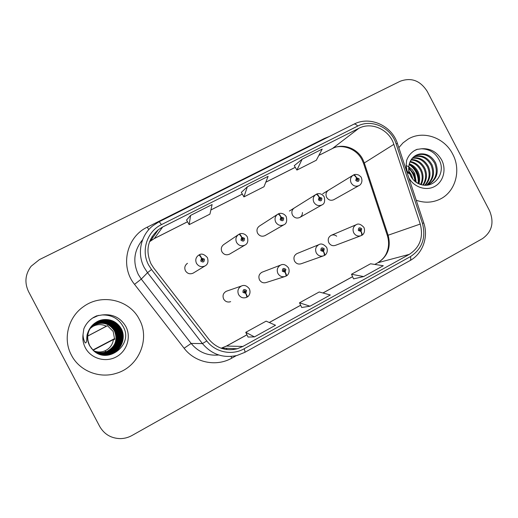 <?xml version="1.0" encoding="UTF-8"?>
<svg xmlns="http://www.w3.org/2000/svg" width="518" height="518" viewBox="0 0 518 518"><rect width="100%" height="100%" fill="white"/><g stroke="black" fill="none" stroke-linecap="round" stroke-linejoin="round"><path stroke-width="0.78" d="M262.6 271.995L261.998 272.228C259.019 274.009 258.184 276.554 259.499 279.869C261.195 282.53 263.507 283.391 266.433 282.446L284.537 276.664M297.371 253.419L296.937 253.593C294.049 255.342 293.253 257.847 294.548 261.111C296.238 263.759 298.523 264.614 301.398 263.668L323.083 255.996M336.681 236.214C334.945 234.829 333.093 234.55 331.119 235.366C328.315 237.089 327.551 239.549 328.833 242.761C330.51 245.402 332.77 246.244 335.593 245.299L360.599 235.845M227.162 290.967L226.275 291.271C223.2 293.084 222.326 295.674 223.653 299.048C225.356 301.716 227.687 302.583 230.659 301.651L229.319 302.013M238.183 234.784L223.925 244.438C221.328 246.315 220.662 248.763 221.918 251.787C223.841 254.694 226.372 255.478 229.506 254.157L229.746 254.014M277.428 214.439L259.557 225.971C256.999 227.81 256.345 230.232 257.595 233.229C259.486 236.098 261.966 236.888 265.035 235.606L265.203 235.509M294.399 207.912C291.887 209.712 291.245 212.102 292.482 215.08C294.347 217.916 296.782 218.713 299.78 217.463C301.593 216.369 302.48 214.724 302.441 212.535M328.483 190.248C326.01 192.01 325.388 194.373 326.618 197.326C328.457 200.129 330.84 200.926 333.773 199.715L333.87 199.663M186.668 263.915L187.477 263.325C184.842 265.248 184.162 267.728 185.425 270.772C187.38 273.705 189.97 274.495 193.182 273.122L193.544 272.902M71.445 355.193C79.39 370.823 99.126 378.787 115.98 373.413C138.643 367.184 150.498 339.173 139.329 319.373C129.707 299.87 101.858 293.207 83.702 306.501C68.214 316.899 62.536 338.999 71.445 355.193C79.39 370.823 99.126 378.787 115.98 373.413C138.643 367.184 150.498 339.173 139.329 319.373C129.707 299.87 101.858 293.207 83.702 306.501C68.214 316.899 62.536 338.999 71.445 355.193M416.252 200.265C424.048 202.985 431.578 202.797 438.843 199.708C455.141 192.968 461.765 170.61 452.654 154.053C444.392 137.399 422.863 130.05 408.074 139.135L403.01 142.877L398.828 147.669L403.01 142.877L408.074 139.135C422.863 130.05 444.392 137.399 452.654 154.053C461.765 170.61 455.141 192.968 438.843 199.708C431.578 202.797 424.048 202.985 416.252 200.265M151.023 263.837C145.254 250.563 147.701 239.186 158.372 229.694L162.665 227.001L358.87 128.289C371.587 121.452 389.413 129.746 393.848 144.373L420.24 224.061C423.633 237.192 420.001 247.293 409.33 254.351L242.877 346.451L237.289 348.756C225.997 351.405 216.524 348.258 208.877 339.303L153.632 267.897L151.023 263.837M148.64 265.061L151.502 269.515L206.792 340.961C215.326 352.344 232.012 355.762 244.107 348.789L410.496 256.578C422.189 248.821 426.172 237.749 422.442 223.355L396.063 143.719C391.2 127.687 371.665 118.583 357.711 126.068L161.422 224.644C146.976 231.494 140.76 250.822 148.64 265.061M302.136 159.201L296.905 170.072L316.31 160.243L322.196 149.087L302.136 159.201L294.276 165.682M190.611 215.397L189.161 224.65L209.926 214.128L212.121 204.558L190.611 215.397L186.558 220.053M241.317 192.392L247.351 186.804L243.946 196.898L241.317 192.392M427.208 91.362C420.286 80.562 411.273 77.195 400.168 81.255L39.349 259.66L31.099 266.265C25.207 274.262 24.359 282.705 28.548 291.602L99.67 426.398C104.26 434.33 111.169 438.403 120.416 438.616C124.534 438.539 128.412 437.49 132.051 435.463L482.413 238.675C492.029 231.811 494.392 222.462 489.497 210.632L427.208 91.362M243.946 196.898L264.012 186.733L268.117 176.34L247.351 186.804M248.044 337.05L254.448 336.888L275.511 325.252L266.129 321.141L245.752 332.329L248.057 337.076M353.593 278.872L363.636 276.58L383.281 265.734L370.545 263.779L351.495 274.242L353.606 278.898M309.997 306.203L330.329 294.975L319.211 291.977L299.514 302.797L301.722 307.498L309.997 306.203L299.514 302.797M189.161 224.65L186.545 220.033M296.905 170.072L294.263 165.669M254.448 336.888L245.752 332.329M363.636 276.58L351.495 274.242M193.182 273.122L205.018 265.935C201.483 267.437 198.634 266.569 196.477 263.319C195.079 259.965 195.83 257.226 198.718 255.115L198.821 255.057C199.307 255.031 200.201 256.093 201.508 258.255L200.725 261.02C203.205 262.768 204.429 262.134 204.396 259.117L201.67 258.171L202.208 259.311L203.296 259.686L202.985 260.794L201.832 260.45L202.143 259.343L201.508 258.255M201.839 259.647L202.693 260.088L202.68 260.897M201.67 258.171C200.583 255.97 199.799 254.843 199.32 254.798L198.97 255.044M246.769 297.151L247.138 297.047C247.423 296.613 246.982 295.344 245.817 293.246L246.568 290.488C244.127 288.759 242.929 289.407 242.968 292.417L245.661 293.33L245.124 292.204L244.049 291.835L244.444 290.682L245.493 291.064L245.189 292.171L245.817 293.246M244.159 290.889L244.69 291.31L244.574 292.256M245.661 293.33C246.672 295.59 246.995 296.918 246.646 297.313L246.303 297.461C243.033 298.485 240.469 297.526 238.591 294.58C237.127 290.857 238.079 288.002 241.459 286.007C244.224 284.699 246.866 285.651 249.378 288.869C251.269 293.382 248.439 296.594 247.138 297.047M244.82 292.281L245.189 292.171M229.506 254.157L244.936 245.105C241.492 246.555 238.707 245.681 236.59 242.476C235.198 239.141 235.93 236.448 238.779 234.382L238.843 234.35C239.433 234.259 240.384 235.276 241.686 237.412L240.935 240.132C243.363 241.867 244.561 241.246 244.515 238.274L241.841 237.328L242.372 238.455L243.441 238.83L243.136 239.918L242.01 239.575L242.307 238.487L241.686 237.412M241.971 238.882L242.657 239.329L242.689 240.022M241.841 237.328C240.76 235.159 239.925 234.078 239.335 234.091L238.999 234.311M265.035 235.606L283.883 224.78C280.523 226.185 277.797 225.304 275.718 222.144C274.339 218.836 275.052 216.174 277.855 214.161L277.881 214.148C278.58 213.992 279.578 214.97 280.873 217.074L280.154 219.755C282.537 221.477 283.702 220.869 283.644 217.942L281.028 216.997L281.552 218.104L282.601 218.486L282.304 219.561L281.203 219.211L281.488 218.136L280.873 217.074M281.125 218.654L281.714 219.626M281.028 216.997C279.953 214.866 279.066 213.83 278.38 213.889L278.049 214.096M299.78 217.463L321.892 204.947C318.609 206.306 315.948 205.426 313.895 202.305C312.535 199.029 313.228 196.406 315.974 194.438L315.974 194.438C316.77 194.224 317.819 195.156 319.114 197.235L318.421 199.87C320.759 201.58 321.898 200.99 321.827 198.103L319.263 197.157L319.781 198.258L320.804 198.634L320.519 199.689L319.444 199.339L319.723 198.284L319.114 197.235M319.347 198.964L319.768 199.683M319.263 197.157C318.188 195.059 317.262 194.069 316.472 194.179L316.155 194.373M333.773 199.715L358.987 185.586C355.788 186.907 353.179 186.027 351.165 182.938C349.818 179.701 350.479 177.117 353.166 175.194C354.053 174.929 355.141 175.822 356.436 177.875L355.762 180.465C358.067 182.161 359.175 181.585 359.091 178.736L356.578 177.797L357.09 178.878L358.093 179.254L357.815 180.296L356.766 179.947L357.031 178.911L356.436 177.875M322.727 193.764L352.946 175.324M356.578 177.797C355.51 175.731 354.539 174.78 353.665 174.935L353.347 175.123M285.962 276.075L286.299 275.958C286.687 275.466 286.318 274.184 285.178 272.112L285.897 269.392C283.501 267.683 282.336 268.311 282.388 271.277L285.023 272.19L284.499 271.076L283.443 270.707L283.819 269.58L284.848 269.956L284.557 271.043L285.178 272.112M283.45 269.917L283.858 271.089M285.023 272.19C286.014 274.43 286.273 275.77 285.806 276.217L285.535 276.34C282.323 277.376 279.785 276.424 277.92 273.491C276.476 269.839 277.383 267.035 280.639 265.08C283.21 263.72 285.826 264.659 288.494 267.897C290.384 272.494 287.451 275.602 286.299 275.958M324.19 255.504L324.514 255.38C325 254.837 324.689 253.535 323.575 251.489L324.268 248.815C321.918 247.112 320.778 247.727 320.843 250.647L323.426 251.567L322.902 250.466L321.872 250.097L322.228 248.99L323.245 249.365L322.967 250.434L323.575 251.489M321.808 249.488L322.157 250.414M323.426 251.567C324.391 253.788 324.592 255.147 324.022 255.639L323.802 255.743C320.648 256.779 318.149 255.834 316.291 252.913C314.86 249.326 315.727 246.574 318.881 244.651C321.154 243.227 323.75 244.153 326.67 247.429C328.548 252.072 325.537 255.102 324.514 255.38M361.506 235.418L361.81 235.295C362.386 234.699 362.134 233.391 361.046 231.365L361.713 228.729C359.401 227.046 358.288 227.642 358.372 230.523L360.897 231.442L360.386 230.355L359.375 229.986L359.712 228.898L360.709 229.267L360.444 230.322L361.046 231.365M359.278 229.616L359.498 230.16M360.897 231.442C361.849 233.644 361.985 235.017 361.318 235.56L361.137 235.638C358.048 236.674 355.581 235.735 353.736 232.835C352.324 229.306 353.146 226.599 356.209 224.715C358.326 223.264 360.904 224.171 363.94 227.447C365.812 232.168 362.684 235.114 361.81 235.295M93.92 350.861C97.429 352.305 100.984 352.344 104.571 350.997C109.661 348.75 112.6 344.93 113.403 339.523L94.224 349.669M87.594 336.098L107.407 325.634L113.157 331.416L114.672 339.426L113.403 339.523M90.268 328.108L93.849 325.239C102.499 321.387 109.382 323.303 114.491 330.989C117.955 340.061 115.287 346.95 106.481 351.67C102.48 353.172 98.543 353.069 94.671 351.372L94.781 351.437C98.705 353.14 102.668 353.237 106.676 351.735L106.74 351.761C102.57 353.321 98.478 353.172 94.477 351.295M90.313 328.036L93.952 325.116C102.668 321.238 109.596 323.167 114.743 330.905C118.214 340.067 115.527 347.008 106.676 351.735M90.41 327.913L93.985 325.077C102.719 321.186 109.667 323.122 114.834 330.879C118.331 340.041 115.631 346.995 106.74 351.761M94.127 324.909C102.953 320.985 109.965 322.934 115.177 330.769C118.706 340.015 115.987 347.047 107.012 351.851C102.765 353.444 98.614 353.276 94.548 351.346C98.582 353.25 102.719 353.412 106.941 351.832L107.012 351.851M94.095 324.948C102.894 321.037 109.894 322.986 115.093 330.795C118.616 340.022 115.896 347.034 106.941 351.832M90.41 327.888L94.276 324.734C103.186 320.771 110.269 322.746 115.527 330.659C119.095 339.996 116.349 347.092 107.284 351.949C102.965 353.567 98.744 353.386 94.619 351.398M94.645 351.431L94.652 351.418C98.847 353.464 103.121 353.658 107.491 352.02C116.621 347.131 119.393 339.983 115.799 330.575C110.496 322.604 103.36 320.61 94.386 324.605L90.456 327.816L94.237 324.78C103.121 320.823 110.192 322.792 115.443 330.685C118.998 340.002 116.259 347.079 107.213 351.923C102.914 353.535 98.711 353.36 94.6 351.385M90.443 327.829L94.425 324.559C103.419 320.558 110.574 322.552 115.89 330.542C119.49 339.976 116.712 347.144 107.563 352.046C103.173 353.69 98.88 353.496 94.69 351.45M94.574 324.378C103.665 320.338 110.891 322.351 116.259 330.426C119.891 339.95 117.087 347.196 107.841 352.149C103.38 353.82 99.016 353.606 94.762 351.508M94.535 324.423C103.6 320.396 110.807 322.403 116.162 330.458C119.794 339.957 116.997 347.183 107.77 352.123C103.328 353.788 98.983 353.58 94.742 351.495M90.598 327.622L94.729 324.197C103.911 320.118 111.208 322.151 116.628 330.309C120.305 339.931 117.469 347.241 108.132 352.246C103.587 353.949 99.158 353.723 94.833 351.56C99.119 353.69 103.535 353.917 108.061 352.221L108.132 352.246M90.605 327.609L94.69 324.242C103.846 320.169 111.13 322.202 116.537 330.335C120.202 339.938 117.379 347.228 108.061 352.221M90.76 327.382L94.885 324.009C104.163 319.891 111.538 321.943 117.01 330.186C120.726 339.905 117.864 347.3 108.43 352.357C103.807 354.085 99.301 353.833 94.911 351.612M90.598 327.603L94.846 324.061C104.099 319.949 111.454 321.995 116.919 330.212C120.616 339.912 117.767 347.28 108.353 352.324C103.749 354.047 99.262 353.807 94.891 351.599M95.047 323.821C104.416 319.658 111.869 321.736 117.405 330.057C121.724 338.047 117.69 349.184 108.728 352.46C104.027 354.221 99.443 353.956 94.988 351.664M95.008 323.867C104.351 319.716 111.784 321.788 117.301 330.089C121.613 338.06 117.592 349.164 108.657 352.434C103.969 354.183 99.411 353.923 94.969 351.651M95.377 351.923C100.175 354.552 105.135 354.908 110.25 352.998C119.677 349.546 123.919 337.833 119.373 329.429C113.552 320.674 105.717 318.486 95.862 322.863L91 327.039L95.552 323.226C105.225 318.926 112.911 321.076 118.622 329.668C123.083 337.917 118.92 349.41 109.674 352.79C104.714 354.642 99.896 354.325 95.228 351.826C99.857 354.293 104.655 354.61 109.589 352.764C118.816 349.391 122.967 337.93 118.518 329.701C112.827 321.134 105.154 318.991 95.513 323.277L90.883 327.208L95.215 323.627C104.681 319.418 112.212 321.523 117.8 329.934C122.17 338.008 118.091 349.255 109.039 352.57C104.247 354.357 99.592 354.072 95.066 351.722M90.721 327.421L95.17 323.679C104.617 319.476 112.128 321.574 117.703 329.966C122.054 338.014 117.987 349.242 108.961 352.538C104.196 354.325 99.553 354.047 95.047 351.703M95.383 323.426C104.947 319.179 112.561 321.302 118.208 329.804C122.624 337.963 118.499 349.333 109.35 352.68C104.481 354.5 99.747 354.195 95.15 351.774M95.338 323.478C104.882 319.237 112.471 321.354 118.104 329.836C122.507 337.976 118.395 349.313 109.272 352.648C104.422 354.461 99.709 354.17 95.131 351.761M95.726 323.018C105.504 318.674 113.28 320.849 119.049 329.532C123.556 337.872 119.347 349.488 109.997 352.907C104.953 354.791 100.058 354.454 95.312 351.884M95.681 323.07C105.432 318.738 113.183 320.907 118.939 329.571C123.433 337.885 119.244 349.469 109.92 352.881C104.889 354.752 100.013 354.422 95.293 351.871M90.961 327.091L95.908 322.811C105.789 318.421 113.649 320.616 119.483 329.396C124.035 337.827 119.787 349.572 110.334 353.023C105.193 354.947 100.214 354.584 95.396 351.942M95.642 352.098C100.673 354.953 105.892 355.38 111.299 353.367C121.037 349.799 125.421 337.691 120.726 329.001C116.485 320.571 104.837 317.048 96.419 322.202L91.194 326.78L96.089 322.591C106.086 318.156 114.025 320.377 119.923 329.254C124.534 337.775 120.234 349.65 110.677 353.146C105.445 355.102 100.382 354.713 95.487 351.994C100.337 354.681 105.381 355.057 110.593 353.114L110.677 353.146M91.123 326.877L96.044 322.649C106.009 318.22 113.934 320.435 119.813 329.293C124.404 337.788 120.118 349.631 110.593 353.114M96.277 322.371C106.384 317.884 114.413 320.13 120.377 329.111C125.032 337.73 120.688 349.734 111.027 353.27C105.698 355.257 100.544 354.849 95.577 352.052M96.231 322.429C106.307 317.948 114.316 320.189 120.26 329.144C124.909 337.736 120.577 349.715 110.943 353.237C105.633 355.219 100.505 354.817 95.552 352.039M88.843 330.873L91.2 326.767L96.471 322.144C104.908 316.977 116.589 320.512 120.843 328.962C125.55 337.678 121.154 349.818 111.389 353.399C105.957 355.419 100.719 354.992 95.668 352.11M102.221 319.82L96.652 321.924C89.86 326.34 86.927 332.517 87.872 340.455L89.601 345.571L93.052 350.194C107.388 364.957 133.003 345.253 123.724 327.603C119.282 318.984 112.082 314.769 102.124 314.957L96.529 315.902L93.518 317.456C89.057 320.234 85.82 324.048 83.812 328.891L83.042 334.492C83.035 337.509 83.767 340.326 85.243 342.942C87.626 342.916 86.092 336.635 87.574 333.378C89.964 326.204 94.846 321.684 102.221 319.82C110.58 318.635 116.945 321.633 121.316 328.813C126.081 337.626 121.633 349.909 111.752 353.529C103.626 356.255 96.724 354.377 91.051 347.902M93.052 350.194L89.53 345.61C85.619 335.845 87.989 327.946 96.652 321.924L96.62 321.969C105.128 316.757 116.906 320.325 121.193 328.846C125.945 337.639 121.516 349.89 111.661 353.49C106.151 355.542 100.848 355.095 95.733 352.156M89.536 345.525C87.853 342.346 87.244 338.85 87.717 335.042M110.949 323.776L110.133 323.2M107.504 325.686L87.594 336.15M106.404 326.23C101.852 323.983 97.313 324.074 92.767 326.515L89.892 328.716M92.91 349.98L114.743 338.532M83.812 328.891C85.723 324.164 88.947 320.364 93.505 317.489L96.736 315.844M93.344 317.774L98.621 315.391M93.363 317.735L98.362 315.443M409.071 171.38L411.538 175.097L412.865 179.299M409.667 173.608L411.519 177.467M408.806 166.802L412.296 169.71L414.782 173.465L416.219 182.362M408.754 167.715L413.966 173.873L415.488 181.824M409.33 163.805C413.273 165.268 416.194 167.929 418.091 171.801C419.878 175.634 420.13 179.649 418.842 183.832M409.162 164.478C412.801 166.032 415.501 168.609 417.255 172.216C418.933 175.79 419.256 179.558 418.22 183.54M410.224 161.448C415.229 162.354 418.978 165.236 421.464 170.098C423.646 175.013 423.556 179.856 421.192 184.641M409.978 161.992C414.73 163.066 418.279 165.909 420.616 170.526C422.701 175.168 422.707 179.824 420.622 184.486M411.337 159.499C417.268 159.602 421.788 162.561 424.909 168.369C427.428 174.378 426.903 179.947 423.335 185.068M411.039 159.952C416.744 160.276 421.076 163.228 424.041 168.803C426.476 174.547 426.068 179.94 422.817 184.991M412.665 157.861C419.444 156.993 424.695 159.907 428.425 166.602C431.267 173.692 430.212 179.888 425.272 185.204M412.315 158.243C418.887 157.634 423.964 160.567 427.538 167.042C430.296 173.86 429.39 179.908 424.805 185.191M414.173 156.501C421.704 154.468 427.648 157.232 432.006 164.795C435.178 173.064 433.469 179.843 426.89 185.133M413.778 156.818C421.134 155.089 426.91 157.906 431.105 165.248C434.188 173.206 432.666 179.843 426.528 185.166M416.258 182.388L421.458 184.706C434.544 188.526 445.616 173.174 439.672 160.897C435.8 153.024 429.713 148.99 421.425 148.789L416.789 149.43L415.073 150.259C411.065 152.545 408.249 155.95 406.617 160.476L406.164 165.41L406.87 169.93C407.135 171.445 409.278 175.304 408.974 172.455C408.391 168.972 408.663 165.637 409.79 162.445L410.243 161.402C412.322 157.245 415.598 154.759 420.079 153.93C426.806 153.296 432.006 156.306 435.664 162.956C439.096 172.326 436.745 179.526 428.632 184.563L427.428 185.075M415.423 155.646C423.433 152.609 429.869 155.199 434.744 163.416C438.144 172.669 435.865 179.824 427.907 184.887M406.216 165.592L408.391 166.563M414.672 150.492L417.495 149.249M409.149 164.543C415.553 169.075 418.589 175.369 418.253 183.43M408.754 168.46C412.373 171.976 414.445 176.301 414.989 181.423M410.949 165.339C415.812 169.341 418.408 174.56 418.725 180.983M408.754 167.877C412.755 171.587 414.983 176.224 415.436 181.786M407.336 171.303L409.039 173.588M393.848 144.373L364.309 162.956L362.736 159.233C357.2 148.135 342.832 142.987 332.446 148.517L318.887 155.368M409.33 254.351L378.062 262.678C387.82 256.255 391.181 247.092 388.124 235.191L364.309 162.956L363.707 163.843L387.328 235.476M162.665 227.001L154.345 238.52L149.514 241.738M236.292 355.646L231.824 358.126C216.375 367.042 195.021 362.755 184.11 348.245L134.538 284.356C119.749 266.323 126.541 236.778 147.319 227.143L324.469 138.423L324.676 138.818M324.469 138.423L329.435 136.435M244.107 348.789C244.943 350.919 245.163 352.117 244.774 352.376L237.095 355.445C223.297 358.456 211.745 354.5 202.441 343.583L147.539 272.682L144.295 267.644C136.72 253.736 140.598 235.217 152.914 225.712L158.851 221.892C159.259 221.743 160.114 222.662 161.422 224.644M142.618 239.737C133.955 250.343 132.524 261.94 138.325 274.514L141.272 279.085L191.155 343.447C198.4 352.162 207.595 356.015 218.738 354.998M151.502 269.515L147.539 272.682L141.272 279.085L134.538 284.356M410.496 256.578C411.001 258.747 410.806 260.107 409.919 260.645C422.675 253.82 428.697 237.069 423.763 222.954L397.559 143.836M422.442 223.355L423.763 222.954M184.11 348.245L191.155 343.447L202.441 343.583L206.792 340.961M396.063 143.719L397.481 143.615C391.971 125.673 369.917 115.624 353.859 124.197L158.851 221.892M357.711 126.068C356.144 124.372 354.862 123.75 353.859 124.197M232.983 349.605L234.712 348.646M230.989 356.462L231.824 358.126M147.319 227.143L148.737 229.675M420.24 224.061L387.334 235.502C388.85 240.423 388.979 245.202 387.723 249.838C386.447 253.898 384.835 258.145 377.719 262.807L374.857 264.439M358.87 128.289L332.446 148.517L318.861 155.413M295.254 167.314L265.805 182.194M242.294 194.075L210.884 209.952M187.522 221.756L154.345 238.52L150.473 240.961L158.372 229.694M221.128 348.219L226.619 346.024L246.963 334.822M242.877 346.451L226.457 346.056L246.944 334.777M269.302 322.533L300.673 305.264M322.979 292.994L352.603 276.69M226.457 348.303L226.839 349.572M152.014 236.661L152.804 237.632M83.042 334.492C82.44 339.193 83.217 343.648 85.379 347.837C90.941 358.573 105.452 362.801 116.187 356.934C127.007 351.23 131.468 336.991 125.835 326.489C120.519 317.618 112.613 313.772 102.124 314.957M420.079 153.93L415.876 155.394L413.474 157.058M406.164 165.41L406.267 170.137M408.786 177.745C413.953 187.263 426.12 191.278 434.764 186.409C443.473 181.676 446.626 169.321 441.614 159.881C436.875 151.813 430.141 148.116 421.425 148.789M362.05 159.874L363.604 163.526M244.774 352.376L409.919 260.645M232.899 349.611L234.648 348.646M237.289 348.756L221.562 348.096L226.457 346.056M269.243 322.507L300.654 305.219M322.908 292.974L352.583 276.644M374.779 264.426L377.719 262.807M295.266 167.34L265.786 182.239M242.314 194.101L210.878 209.991M187.542 221.782L154.26 238.604M361.991 159.764C355.38 146.523 338.565 144.166 332.193 148.679M205.018 265.935C207.835 264.458 208.631 261.681 207.414 257.608C204.273 254.228 201.573 253.289 199.32 254.798M226.275 291.271L241.459 286.007M246.303 297.461L246.646 297.313M244.936 245.105C247.656 243.81 248.446 241.064 247.3 236.875C244.839 232.912 240.656 233.184 239.335 234.091M283.883 224.78C286.473 223.744 287.257 221.031 286.227 216.647C283.663 212.607 279.48 213.066 278.38 213.889M321.892 204.947C324.397 204.053 325.174 201.373 324.216 196.905C321.548 192.787 317.359 193.447 316.472 194.179M289.394 211.046L315.656 194.638M358.987 185.586C360.411 185.166 363.163 181.915 361.305 177.629C361.46 177.292 360.567 176.424 358.631 175.019C356.287 174.249 354.629 174.216 353.665 174.935M261.998 272.228L280.639 265.08M296.937 253.593L318.881 244.651M331.119 235.366L356.209 224.715M104.571 350.997L106.481 351.67M92.767 326.515L93.849 325.239M428.088 184.809L428.632 184.563M421.458 184.706C416.945 183.605 413.377 180.75 410.755 176.139C408.663 171.866 408.21 167.677 409.408 163.558M415.876 155.394L412.678 157.848L410.237 161.396M415.073 150.265L414.691 150.479"/></g></svg>
